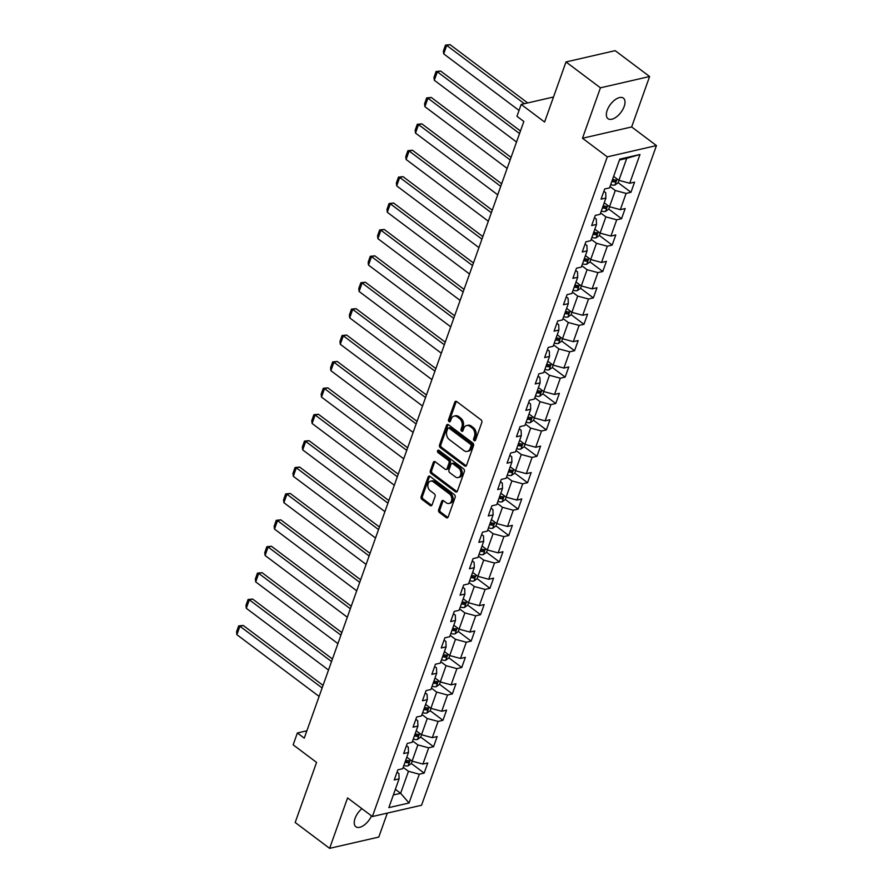 <?xml version="1.0" encoding="UTF-8"?>
<svg xmlns="http://www.w3.org/2000/svg" width="893" height="893" viewBox="0 0 893 893"><rect width="100%" height="100%" fill="white"/><g stroke="black" fill="none" stroke-linecap="round" stroke-linejoin="round"><path stroke-width="1.34" d="M474.161 440.617A1.384 1.016 -102.9 0 0 475.522 440.171L481.807 422.523A1.965 1.44 -102.9 0 0 481.037 419.844L456.703 401.56A1.965 1.44 -102.9 0 0 454.76 402.207L448.476 419.855A1.384 1.016 -102.9 0 0 450.362 421.284L451.177 418.996A6.307 4.621 -102.9 0 1 454.091 416.105A6.307 4.621 -102.9 0 1 457.395 416.931L459.426 418.449A6.307 4.621 -102.9 0 1 461.86 427.021L461.045 429.299A1.384 1.016 -102.9 0 0 462.942 430.727L463.757 428.439A6.307 4.621 -102.9 0 1 466.671 425.548A6.307 4.621 -102.9 0 1 469.975 426.374L472.006 427.892A6.307 4.621 -102.9 0 1 474.44 436.465L473.625 438.742A1.384 1.016 -102.9 0 0 474.161 440.617M361.888 808.667A12.848 6.586 126.9 0 0 355.046 818.423A12.848 6.586 126.9 0 0 355.838 826.739A12.848 6.586 126.9 0 0 371.499 815.889M624.185 106.446A12.848 6.586 126.9 0 0 623.392 98.13A12.848 6.586 126.9 0 0 614.875 99.916A12.848 6.586 126.9 0 0 607.173 110.352A12.848 6.586 126.9 0 0 607.966 118.669A12.848 6.586 126.9 0 0 616.494 116.883A12.848 6.586 126.9 0 0 624.185 106.446M438.642 509.791A1.965 1.44 -102.9 0 0 439.401 512.47L446.232 517.605A1.965 1.44 -102.9 0 0 448.174 516.958L455.151 497.356A1.965 1.44 -102.9 0 0 454.392 494.677L430.058 476.393A1.965 1.44 -102.9 0 0 428.104 477.041L421.128 496.642A1.965 1.44 -102.9 0 0 421.887 499.321L430.136 505.516A1.965 1.44 -102.9 0 0 432.078 504.869L435.07 496.486A1.965 1.44 -102.9 0 0 434.311 493.807L430.214 490.737A5.269 3.862 -102.9 0 1 427.859 485.301A5.269 3.862 -102.9 0 1 430.616 481.148A5.269 3.862 -102.9 0 1 433.384 481.852L449.402 493.885A5.269 3.862 -102.9 0 1 451.769 499.31A5.269 3.862 -102.9 0 1 449 503.462A5.269 3.862 -102.9 0 1 446.243 502.77L443.575 500.761A1.965 1.44 -102.9 0 0 441.633 501.408L438.642 509.791L439.97 509.49A1.965 1.44 -102.9 0 0 440.729 512.169L447.56 517.293A1.965 1.44 -102.9 0 0 447.873 517.482M600.431 87.815L582.482 138.248L631.652 126.951L649.602 76.519L600.431 87.815L565.995 61.952L544.596 122.028L521.177 104.436L516.958 116.291L523.845 121.459L304.256 738.143L297.369 732.974L293.15 744.818L316.569 762.41L295.181 822.486L329.617 848.35L378.788 837.065L387.316 813.11M582.482 138.248L607.273 156.867L372.381 816.537L347.578 797.918L329.617 848.35M464.628 465.934A1.965 1.44 -102.9 0 0 466.57 465.298L473.547 445.696A1.965 1.44 -102.9 0 0 472.788 443.017L448.453 424.733A1.965 1.44 -102.9 0 0 446.5 425.381L439.523 444.982A1.965 1.44 -102.9 0 0 440.282 447.661L464.628 465.934L465.956 465.633A1.965 1.44 -102.9 0 0 466.269 465.822M464.349 471.526L457.372 491.128A1.965 1.44 -102.9 0 1 455.43 491.764L431.085 473.491A1.965 1.44 -102.9 0 1 430.326 470.812L433.317 462.429A1.965 1.44 -102.9 0 1 435.259 461.781L445.127 469.193A1.965 1.44 -102.9 0 0 447.069 468.546L449.056 462.987A1.965 1.44 -102.9 0 0 448.297 460.308L438.016 452.584A1.384 1.016 -102.9 0 1 438.843 450.262L463.59 468.847A1.965 1.44 -102.9 0 1 464.349 471.526M565.995 61.952L615.165 50.655L649.602 76.519M607.273 156.867L656.444 145.581L421.552 805.252L372.381 816.537M411.327 763.482L424.142 773.104L427.758 762.957L422.914 764.073L428.696 747.821L433.551 746.704L437.157 736.558L432.312 737.663L438.095 721.421L442.95 720.305L446.567 710.158L441.711 711.263L447.493 695.022L452.349 693.906L455.966 683.748L451.11 684.864L456.903 668.623L461.748 667.506L465.365 657.348L460.509 658.465L466.302 642.223L471.147 641.107L474.763 630.949L469.919 632.065L475.701 615.824L480.546 614.708L484.162 604.55L479.318 605.666L485.1 589.413L489.956 588.308L493.572 578.151L488.717 579.267L494.499 563.014L499.354 561.909L502.971 551.751L498.115 552.867L503.898 536.615L508.753 535.499L512.37 525.352L507.514 526.468L513.308 510.216L518.152 509.099L521.769 498.953L516.924 500.058L522.706 483.816L527.551 482.7L531.168 472.553L526.323 473.658L532.105 457.417L536.961 456.301L540.566 446.143L535.722 447.259L541.504 431.018L546.36 429.901L549.976 419.743L545.121 420.86L550.903 404.618L555.759 403.502L559.375 393.344L554.52 394.46L560.313 378.219L565.157 377.103L568.774 366.945L563.918 368.061L569.712 351.809L574.556 350.703L578.173 340.546L573.328 341.662L579.11 325.409L583.955 324.304L587.572 314.146L582.727 315.262L588.509 299.01L593.365 297.894L596.982 287.747L592.126 288.863L597.908 272.611L602.764 271.494L606.38 261.348L601.525 262.453L607.307 246.211L612.163 245.095L615.779 234.948L610.924 236.053L616.717 219.812L621.561 218.696L625.178 208.538L620.322 209.654L626.116 193.413L630.96 192.296L634.577 182.139L629.732 183.255L639.968 154.489L619.775 159.121L609.528 187.898L604.673 189.003L601.067 199.161L605.912 198.045L605.722 192.687L603.858 191.292M424.142 773.104L419.297 774.22L409.05 802.997L388.846 807.629L399.093 778.863L394.248 779.969L397.865 769.822L402.71 768.706L408.492 752.464L403.647 753.569L407.264 743.423L412.108 742.306L417.902 726.054L413.046 727.17L416.663 717.023L421.507 715.907L427.3 699.654L422.445 700.771L426.061 690.613L430.917 689.508L436.699 673.255L431.844 674.371L435.46 664.213L440.316 663.108L446.098 646.856L441.254 647.972L444.859 637.814L449.715 636.698L455.497 620.456L450.652 621.573L454.269 611.415L459.114 610.299L464.896 594.057L460.051 595.173L463.668 585.015L468.512 583.899L474.306 567.658L469.45 568.774L473.067 558.616L477.922 557.5L483.705 541.258L478.849 542.364L482.466 532.217L487.321 531.101L493.103 514.859L488.248 515.964L491.864 505.818L496.72 504.701L502.502 488.449L497.658 489.565L501.274 479.418L506.119 478.302L511.901 462.049L507.057 463.166L510.673 453.008L515.518 451.903L521.311 435.65L516.455 436.766L520.072 426.608L524.917 425.503L530.71 409.251L525.854 410.367L529.471 400.209L534.327 399.093L540.109 382.851L535.253 383.968L538.87 373.81L543.725 372.694L549.508 356.452L544.652 357.568L548.269 347.41L553.124 346.294L558.906 330.053L554.062 331.169L557.678 321.011L562.523 319.895L568.305 303.653L563.461 304.759L567.077 294.612L571.922 293.496L577.715 277.254L572.86 278.359L576.476 268.213L581.321 267.096L587.114 250.855L582.258 251.96L585.875 241.813L590.731 240.697L596.513 224.444L591.657 225.561L595.274 215.414L600.129 214.298L605.912 198.045M412.599 740.944L417.868 744.907L412.086 761.149L406.806 757.186M406.449 745.711L408.302 747.095L408.492 752.464M412.086 761.149L422.914 764.073M417.868 744.907L428.696 747.821M421.998 714.545L427.267 718.508L421.485 734.749L416.216 730.787M415.848 719.311L417.701 720.696L417.902 726.054M421.485 734.749L432.312 737.663M427.267 718.508L438.095 721.421M431.397 688.146L436.666 692.097L430.884 708.35L425.615 704.387M425.247 692.912L427.1 694.296L427.3 699.654M430.884 708.35L441.711 711.263M436.666 692.097L447.493 695.022M440.796 661.746L446.076 665.698L440.282 681.951L435.014 677.988M434.645 666.502L436.498 667.897L436.699 673.255M440.282 681.951L451.11 684.864M446.076 665.698L456.903 668.623M450.195 635.347L455.475 639.299L449.692 655.551L444.413 651.589M444.044 640.102L445.908 641.498L446.098 646.856M449.692 655.551L460.509 658.465M455.475 639.299L466.302 642.223M459.605 608.937L464.873 612.899L459.091 629.152L453.811 625.189M453.454 613.703L455.307 615.098L455.497 620.456M459.091 629.152L469.919 632.065M464.873 612.899L475.701 615.824M469.004 582.537L474.272 586.5L468.49 602.742L463.221 598.79M462.853 587.304L464.706 588.699L464.896 594.057M468.49 602.742L479.318 605.666M474.272 586.5L485.1 589.413M478.402 556.138L483.671 560.101L477.889 576.342L472.62 572.391M472.252 560.904L474.105 562.3L474.306 567.658M477.889 576.342L488.717 579.267M483.671 560.101L494.499 563.014M487.801 529.739L493.081 533.701L487.288 549.943L482.019 545.991M481.651 534.505L483.504 535.9L483.705 541.258M487.288 549.943L498.115 552.867M493.081 533.701L503.898 536.615M497.2 503.339L502.48 507.302L496.687 523.544L491.418 519.581M491.05 508.106L492.914 509.501L493.103 514.859M496.687 523.544L507.514 526.468M502.48 507.302L513.308 510.216M506.599 476.94L511.879 480.903L506.097 497.144L500.817 493.182M500.46 481.707L502.312 483.091L502.502 488.449M506.097 497.144L516.924 500.058M511.879 480.903L522.706 483.816M516.009 450.541L521.278 454.504L515.495 470.745L510.216 466.782M509.858 455.307L511.711 456.691L511.901 462.049M515.495 470.745L526.323 473.658M521.278 454.504L532.105 457.417M525.408 424.142L530.676 428.093L524.894 444.346L519.626 440.383M519.257 428.897L521.11 430.292L521.311 435.65M524.894 444.346L535.722 447.259M530.676 428.093L541.504 431.018M534.807 397.742L540.075 401.694L534.293 417.946L529.024 413.984M528.656 402.497L530.509 403.893L530.71 409.251M534.293 417.946L545.121 420.86M540.075 401.694L550.903 404.618M544.205 371.332L549.485 375.294L543.692 391.547L538.423 387.584M538.055 376.098L539.908 377.493L540.109 382.851M543.692 391.547L554.52 394.46M549.485 375.294L560.313 378.219M553.604 344.932L558.884 348.895L553.102 365.148L547.822 361.185M547.454 349.699L549.318 351.094L549.508 356.452M553.102 365.148L563.918 368.061M558.884 348.895L569.712 351.809M563.014 318.533L568.283 322.496L562.501 338.737L557.221 334.786M556.864 323.299L558.717 324.695L558.906 330.053M562.501 338.737L573.328 341.662M568.283 322.496L579.11 325.409M572.413 292.134L577.682 296.096L571.9 312.338L566.62 308.386M566.262 296.9L568.115 298.295L568.305 303.653M571.9 312.338L582.727 315.262M577.682 296.096L588.509 299.01M581.812 265.734L587.081 269.697L581.298 285.939L576.03 281.976M575.661 270.501L577.514 271.896L577.715 277.254M581.298 285.939L592.126 288.863M587.081 269.697L597.908 272.611M591.211 239.335L596.479 243.298L590.697 259.539L585.428 255.577M585.06 244.102L586.913 245.486L587.114 250.855M590.697 259.539L601.525 262.453M596.479 243.298L607.307 246.211M600.609 212.936L605.889 216.899L600.096 233.14L594.827 229.177M594.459 217.702L596.312 219.086L596.513 224.444M600.096 233.14L610.924 236.053M605.889 216.899L616.717 219.812M610.008 186.537L615.288 190.488L609.506 206.741L604.226 202.778M609.506 206.741L620.322 209.654M615.288 190.488L626.116 193.413M639.968 154.489L626.741 158.34L618.905 180.341L613.625 176.379M618.905 180.341L629.732 183.255M631.652 126.951L656.444 145.581M306.879 730.787L297.369 732.974M553.504 97.013L521.177 104.436M626.741 158.34L619.463 160.014M395.365 789.345L400.633 793.308L408.469 771.306L403.201 767.344M393.355 794.971L400.633 793.308L409.05 802.997M397.05 772.11L398.903 773.505L399.093 778.863M408.469 771.306L419.297 774.22M618.146 182.674L630.96 192.296M608.747 209.074L621.561 218.696M599.348 235.473L612.163 245.095M589.949 261.872L602.764 271.494M580.539 288.272L593.365 297.894M571.14 314.671L583.955 324.304M561.742 341.081L574.556 350.703M552.343 367.481L565.157 377.103M542.944 393.88L555.759 403.502M533.545 420.279L546.36 429.901M524.135 446.679L536.961 456.301M514.736 473.078L527.551 482.7M505.338 499.477L518.152 509.099M495.939 525.877L508.753 535.499M486.54 552.276L499.354 561.909M477.141 578.686L489.956 588.308M467.731 605.086L480.546 614.708M458.332 631.485L471.147 641.107M448.933 657.884L461.748 667.506M439.535 684.284L452.349 693.906M430.136 710.683L442.95 720.305M420.726 737.082L433.551 746.704M475.467 440.294A1.384 1.016 -102.9 0 1 474.953 438.441L475.768 436.152A6.307 4.621 -102.9 0 0 473.335 427.591L472.006 427.892M466.671 425.548L467.999 425.235A6.307 4.621 -102.9 0 1 471.303 426.073L473.335 427.591M454.091 416.105L455.419 415.792A6.307 4.621 -102.9 0 1 458.723 416.629L460.755 418.147A6.307 4.621 -102.9 0 1 463.188 426.709L462.373 428.997A1.384 1.016 -102.9 0 0 462.887 430.85M456.379 401.381A1.965 1.44 -102.9 0 0 456.089 401.906L449.804 419.554A1.384 1.016 -102.9 0 0 450.306 421.407M448.13 424.555A1.965 1.44 -102.9 0 0 447.828 425.079L440.852 444.681A1.965 1.44 -102.9 0 0 441.611 447.36L465.956 465.633M471.002 446.098A1.384 1.016 -102.9 0 0 470.477 444.223L449.112 428.182A1.384 1.016 -102.9 0 0 447.75 428.629L446.891 431.04A6.307 4.621 -102.9 0 0 449.324 439.602L463.925 450.574A6.307 4.621 -102.9 0 0 467.229 451.4A6.307 4.621 -102.9 0 0 470.153 448.509L471.002 446.098L472.341 445.797A1.384 1.016 -102.9 0 0 471.805 443.921L470.477 444.223M448.386 427.993L449.715 427.691A1.384 1.016 -102.9 0 1 450.44 427.87L471.805 443.921M467.229 451.4L468.557 451.099A6.307 4.621 -102.9 0 0 471.482 448.197L470.153 448.509M472.341 445.797L471.482 448.197M434.947 461.592A1.965 1.44 -102.9 0 0 434.645 462.116L431.654 470.511A1.965 1.44 -102.9 0 0 432.413 473.19L456.758 491.463A1.965 1.44 -102.9 0 0 457.071 491.652M446.165 469.45L447.493 469.149A1.965 1.44 -102.9 0 0 448.398 468.245L450.385 462.674A1.965 1.44 -102.9 0 0 449.625 459.995L439.345 452.282L438.016 452.584M438.865 450.284A1.384 1.016 -102.9 0 0 439.345 452.282M455.374 476.884A5.269 3.862 -102.9 0 0 458.131 477.576A5.269 3.862 -102.9 0 0 460.9 473.435A5.269 3.862 -102.9 0 0 458.533 467.999L452.896 463.757A1.965 1.44 -102.9 0 0 450.954 464.405L448.967 469.964A1.965 1.44 -102.9 0 0 449.726 472.643L455.374 476.884M458.131 477.576L459.46 477.275A5.269 3.862 -102.9 0 0 462.228 473.123A5.269 3.862 -102.9 0 0 459.862 467.698L458.533 467.999M451.858 463.5L453.186 463.199A1.965 1.44 -102.9 0 1 454.224 463.456L459.862 467.698M443.252 500.571A1.965 1.44 -102.9 0 0 442.961 501.107L439.97 509.49M449 503.462L450.329 503.15A5.269 3.862 -102.9 0 0 453.097 499.008A5.269 3.862 -102.9 0 0 450.742 493.572L449.402 493.885M430.616 481.148L431.955 480.847A5.269 3.862 -102.9 0 1 434.712 481.539L450.742 493.572M429.734 476.215A1.965 1.44 -102.9 0 0 429.433 476.739L422.456 496.341A1.965 1.44 -102.9 0 0 423.215 499.02L431.464 505.215A1.965 1.44 -102.9 0 0 431.788 505.393M527.685 102.941L450.05 44.65L446.723 45.409L524.358 103.711M618.972 180.353L618.123 182.752L614.853 185.063A5.313 2.366 -160.4 0 1 610.7 184.617M519.045 110.442L443.709 53.87L443.374 51.035L445.484 45.108L450.05 44.65M611.839 181.391A5.313 2.366 19.6 0 0 614.83 181.949L615.556 179.917A5.313 2.366 -160.4 0 1 612.565 179.37M614.83 181.949L612.855 180.453A2.712 1.206 -160.4 0 1 612.23 180.297M445.484 45.108L446.723 45.409L443.709 53.87M520.463 130.981L440.651 71.049L437.324 71.808L519.547 133.548M609.573 206.763L608.713 209.152L605.454 211.462A5.313 2.366 -160.4 0 1 601.302 211.016M516.534 142.009L434.311 80.27L433.965 77.434L436.074 71.507L440.651 71.049M602.44 207.801A5.313 2.366 19.6 0 0 605.432 208.348L606.157 206.316A5.313 2.366 -160.4 0 1 603.166 205.77M605.432 208.348L603.456 206.852A2.712 1.206 -160.4 0 1 602.831 206.696M436.074 71.507L437.324 71.808L434.311 80.27M511.053 157.38L431.252 97.449L427.926 98.219L510.137 159.947M600.174 233.162L599.315 235.562L596.055 237.862A5.313 2.366 -160.4 0 1 591.892 237.415M507.124 168.409L424.912 106.68L424.566 103.834L426.675 97.906L431.252 97.449M593.041 234.2A5.313 2.366 19.6 0 0 596.033 234.747L596.758 232.716A5.313 2.366 -160.4 0 1 593.767 232.169M596.033 234.747L594.057 233.252A2.712 1.206 -160.4 0 1 593.432 233.095M426.675 97.906L427.926 98.219L424.912 106.68M501.654 183.779L421.842 123.848L418.527 124.618L500.739 186.347M590.775 259.562L589.916 261.962L586.656 264.261A5.313 2.366 -160.4 0 1 582.493 263.815M497.725 194.808L415.513 133.079L415.167 130.233L417.277 124.306L421.842 123.848M583.642 260.6A5.313 2.366 19.6 0 0 586.634 261.147L587.36 259.115A5.313 2.366 -160.4 0 1 584.368 258.568M586.634 261.147L584.647 259.662A2.712 1.206 -160.4 0 1 584.033 259.495M417.277 124.306L418.527 124.618L415.513 133.079M492.255 210.179L412.443 150.247L409.128 151.017L491.34 212.757M581.365 285.961L580.517 288.361L577.258 290.66A5.313 2.366 -160.4 0 1 573.094 290.214M488.326 221.218L406.114 159.479L405.768 156.632L407.878 150.705L412.443 150.247M574.244 286.999A5.313 2.366 19.6 0 0 577.235 287.546L577.961 285.514A5.313 2.366 -160.4 0 1 574.958 284.967M577.235 287.546L575.248 286.061A2.712 1.206 -160.4 0 1 574.634 285.905M407.878 150.705L409.128 151.017L406.114 159.479M482.856 236.578L403.044 176.658L399.718 177.417L481.941 239.157M571.966 312.36L571.118 314.76L567.848 317.06A5.313 2.366 -160.4 0 1 563.695 316.613M478.927 247.618L396.704 185.878L396.369 183.032L398.479 177.115L403.044 176.658M564.834 313.398A5.313 2.366 19.6 0 0 567.836 313.945L568.551 311.914A5.313 2.366 -160.4 0 1 565.559 311.367M567.836 313.945L565.849 312.461A2.712 1.206 -160.4 0 1 565.224 312.304M398.479 177.115L399.718 177.417L396.704 185.878M473.457 262.977L393.646 203.057L390.319 203.816L472.542 265.556M562.568 338.76L561.708 341.159L558.449 343.459A5.313 2.366 -160.4 0 1 554.296 343.012M469.528 274.017L387.305 212.277L386.97 209.431L389.08 203.515L393.646 203.057M555.435 339.798A5.313 2.366 19.6 0 0 558.426 340.345L559.152 338.313A5.313 2.366 -160.4 0 1 556.16 337.766M558.426 340.345L556.451 338.86A2.712 1.206 -160.4 0 1 555.826 338.704M389.08 203.515L390.319 203.816L387.305 212.277M464.047 289.388L384.247 229.456L380.92 230.215L463.132 291.955M553.169 365.159L552.309 367.559L549.05 369.858A5.313 2.366 -160.4 0 1 544.897 369.412M460.129 300.416L377.906 238.677L377.56 235.83L379.67 229.914L384.247 229.456M546.036 366.197A5.313 2.366 19.6 0 0 549.028 366.744L549.753 364.712A5.313 2.366 -160.4 0 1 546.762 364.165M549.028 366.744L547.052 365.259A2.712 1.206 -160.4 0 1 546.427 365.103M379.67 229.914L380.92 230.215L377.906 238.677M454.649 315.787L374.837 255.856L371.521 256.615L453.733 318.354M543.77 391.558L542.911 393.958L539.651 396.258A5.313 2.366 -160.4 0 1 535.487 395.811M450.719 326.816L368.508 265.076L368.162 262.241L370.271 256.313L374.837 255.856M536.637 392.596A5.313 2.366 19.6 0 0 539.629 393.143L540.354 391.123A5.313 2.366 -160.4 0 1 537.363 390.565M539.629 393.143L537.642 391.659A2.712 1.206 -160.4 0 1 537.028 391.502M370.271 256.313L371.521 256.615L368.508 265.076M445.25 342.186L365.438 282.255L362.123 283.014L444.334 344.754M534.36 417.957L533.512 420.357L530.252 422.668A5.313 2.366 -160.4 0 1 526.089 422.222M441.321 353.215L359.109 291.475L358.763 288.64L360.872 282.713L365.438 282.255M527.238 418.996A5.313 2.366 19.6 0 0 530.23 419.554L530.955 417.522A5.313 2.366 -160.4 0 1 527.964 416.975M530.23 419.554L528.243 418.058A2.712 1.206 -160.4 0 1 527.629 417.902M360.872 282.713L362.123 283.014L359.109 291.475M435.851 368.586L356.039 308.654L352.713 309.413L434.936 371.153M524.961 444.368L524.113 446.757L520.853 449.067A5.313 2.366 -160.4 0 1 516.69 448.621M431.922 379.614L349.71 317.875L349.364 315.039L351.474 309.112L356.039 308.654M517.84 445.406A5.313 2.366 19.6 0 0 520.831 445.953L521.545 443.921A5.313 2.366 -160.4 0 1 518.554 443.374M520.831 445.953L518.844 444.457A2.712 1.206 -160.4 0 1 518.23 444.301M351.474 309.112L352.713 309.413L349.71 317.875M426.452 394.985L346.64 335.054L343.314 335.824L425.537 397.552M515.562 470.767L514.714 473.167L511.443 475.467A5.313 2.366 -160.4 0 1 507.291 475.02M422.523 406.014L340.3 344.285L339.965 341.439L342.075 335.511L346.64 335.054M508.43 471.805A5.313 2.366 19.6 0 0 511.432 472.352L512.147 470.321A5.313 2.366 -160.4 0 1 509.155 469.774M511.432 472.352L509.445 470.857A2.712 1.206 -160.4 0 1 508.82 470.7M342.075 335.511L343.314 335.824L340.3 344.285M417.053 421.384L337.241 361.453L333.915 362.223L416.138 423.952M506.164 497.167L505.304 499.567L502.045 501.866A5.313 2.366 -160.4 0 1 497.892 501.419M413.124 432.413L330.901 370.684L330.566 367.838L332.665 361.911L337.241 361.453M499.031 498.205A5.313 2.366 19.6 0 0 502.022 498.752L502.748 496.72A5.313 2.366 -160.4 0 1 499.756 496.173M502.022 498.752L500.047 497.267A2.712 1.206 -160.4 0 1 499.421 497.1M332.665 361.911L333.915 362.223L330.901 370.684M407.643 447.784L327.843 387.852L324.516 388.622L406.728 450.362M496.765 523.566L495.905 525.966L492.646 528.265A5.313 2.366 -160.4 0 1 488.482 527.819M403.714 458.823L321.502 397.084L321.156 394.237L323.266 388.31L327.843 387.852M489.632 524.604A5.313 2.366 19.6 0 0 492.623 525.151L493.349 523.119A5.313 2.366 -160.4 0 1 490.357 522.572M492.623 525.151L490.648 523.666A2.712 1.206 -160.4 0 1 490.023 523.51M323.266 388.31L324.516 388.622L321.502 397.084M398.245 474.183L318.433 414.263L315.117 415.022L397.329 476.762M487.366 549.965L486.506 552.365L483.247 554.665A5.313 2.366 -160.4 0 1 479.083 554.218M394.315 485.223L312.103 423.483L311.757 420.636L313.867 414.72L318.433 414.263M480.233 551.003A5.313 2.366 19.6 0 0 483.225 551.55L483.95 549.519A5.313 2.366 -160.4 0 1 480.959 548.972M483.225 551.55L481.238 550.066A2.712 1.206 -160.4 0 1 480.624 549.909M313.867 414.72L315.117 415.022L312.103 423.483M388.846 500.582L309.034 440.662L305.719 441.421L387.93 503.161M477.956 576.365L477.108 578.764L473.848 581.064A5.313 2.366 -160.4 0 1 469.685 580.617M384.916 511.622L302.705 449.882L302.359 447.036L304.468 441.12L309.034 440.662M470.834 577.403A5.313 2.366 19.6 0 0 473.826 577.95L474.551 575.918A5.313 2.366 -160.4 0 1 471.549 575.371M473.826 577.95L471.839 576.465A2.712 1.206 -160.4 0 1 471.225 576.309M304.468 441.12L305.719 441.421L302.705 449.882M379.447 526.993L299.635 467.061L296.309 467.82L378.532 529.56M468.557 602.764L467.709 605.164L464.449 607.463A5.313 2.366 -160.4 0 1 460.286 607.017M375.518 538.021L293.295 476.282L292.96 473.435L295.07 467.519L299.635 467.061M461.424 603.802A5.313 2.366 19.6 0 0 464.427 604.349L465.141 602.317A5.313 2.366 -160.4 0 1 462.15 601.77M464.427 604.349L462.44 602.864A2.712 1.206 -160.4 0 1 461.826 602.708M295.07 467.519L296.309 467.82L293.295 476.282M370.048 553.392L290.236 493.461L286.91 494.22L369.133 555.959M459.158 629.163L458.31 631.563L455.039 633.863A5.313 2.366 -160.4 0 1 450.887 633.416M366.119 564.421L283.896 502.681L283.561 499.846L285.671 493.918L290.236 493.461M452.025 630.201A5.313 2.366 19.6 0 0 455.017 630.748L455.743 628.728A5.313 2.366 -160.4 0 1 452.751 628.17M455.017 630.748L453.041 629.264A2.712 1.206 -160.4 0 1 452.416 629.107M285.671 493.918L286.91 494.22L283.896 502.681M360.649 579.791L280.837 519.86L277.511 520.619L359.734 582.359M449.759 655.562L448.9 657.962L445.64 660.273A5.313 2.366 -160.4 0 1 441.488 659.815M356.72 590.82L274.497 529.08L274.151 526.245L276.261 520.318L280.837 519.86M442.627 656.601A5.313 2.366 19.6 0 0 445.618 657.159L446.344 655.127A5.313 2.366 -160.4 0 1 443.352 654.569M445.618 657.159L443.642 655.663A2.712 1.206 -160.4 0 1 443.017 655.507M276.261 520.318L277.511 520.619L274.497 529.08M351.239 606.191L271.427 546.259L268.112 547.018L350.324 608.758M440.361 681.973L439.501 684.362L436.242 686.672A5.313 2.366 -160.4 0 1 432.078 686.226M347.31 617.219L265.098 555.479L264.752 552.644L266.862 546.717L271.427 546.259M433.228 683.011A5.313 2.366 19.6 0 0 436.219 683.558L436.945 681.526A5.313 2.366 -160.4 0 1 433.953 680.979M436.219 683.558L434.232 682.062A2.712 1.206 -160.4 0 1 433.618 681.906M266.862 546.717L268.112 547.018L265.098 555.479M341.84 632.59L262.029 572.659L258.713 573.418L340.925 635.157M430.962 708.372L430.102 710.772L426.843 713.072A5.313 2.366 -160.4 0 1 422.679 712.625M337.911 643.619L255.699 581.89L255.353 579.044L257.463 573.116L262.029 572.659M423.829 709.41A5.313 2.366 19.6 0 0 426.821 709.957L427.546 707.926A5.313 2.366 -160.4 0 1 424.555 707.379M426.821 709.957L424.834 708.462A2.712 1.206 -160.4 0 1 424.22 708.305M257.463 573.116L258.713 573.418L255.699 581.89M332.442 658.989L252.63 599.058L249.314 599.828L331.526 661.557M421.552 734.772L420.703 737.171L417.444 739.471A5.313 2.366 -160.4 0 1 413.28 739.024M328.512 670.018L246.301 608.289L245.955 605.443L248.064 599.516L252.63 599.058M414.43 735.81A5.313 2.366 19.6 0 0 417.422 736.357L418.147 734.325A5.313 2.366 -160.4 0 1 415.145 733.778M417.422 736.357L415.435 734.872A2.712 1.206 -160.4 0 1 414.821 734.705M248.064 599.516L249.314 599.828L246.301 608.289M323.043 685.389L243.231 625.457L239.904 626.227L322.127 687.956M412.153 761.171L411.305 763.571L408.034 765.87A5.313 2.366 -160.4 0 1 403.882 765.424M319.114 696.428L236.891 634.689L236.556 631.842L238.665 625.915L243.231 625.457M405.02 762.209A5.313 2.366 19.6 0 0 408.023 762.756L408.737 760.724A5.313 2.366 -160.4 0 1 405.746 760.177M408.023 762.756L406.036 761.271A2.712 1.206 -160.4 0 1 405.411 761.115M238.665 625.915L239.904 626.227L236.891 634.689M475.768 436.152L474.44 436.465M471.303 426.073L469.975 426.374M462.373 428.997L461.045 429.299M463.188 426.709L461.86 427.021M460.755 418.147L459.426 418.449M458.723 416.629L457.395 416.931M449.804 419.554L448.476 419.855M456.089 401.906L454.76 402.207M474.953 438.441L473.625 438.742M441.611 447.36L440.282 447.661M440.852 444.681L439.523 444.982M447.828 425.079L446.5 425.381M450.44 427.87L449.112 428.182M456.758 491.463L455.43 491.764M432.413 473.19L431.085 473.491M431.654 470.511L430.326 470.812M434.645 462.116L433.317 462.429M448.398 468.245L447.069 468.546M450.385 462.674L449.056 462.987M449.625 459.995L448.297 460.308M454.224 463.456L452.896 463.757M442.961 501.107L441.633 501.408M434.712 481.539L433.384 481.852M431.464 505.215L430.136 505.516M423.215 499.02L421.887 499.321M422.456 496.341L421.128 496.642M429.433 476.739L428.104 477.041M447.56 517.293L446.232 517.605M440.729 512.169L439.401 512.47M614.942 184.996L617.085 178.98M605.543 211.407L607.686 205.379M596.133 237.806L598.288 231.778M586.734 264.205L588.878 258.177M577.336 290.605L579.479 284.577M567.937 317.004L570.08 310.976M558.538 343.403L560.681 337.375M549.128 369.802L551.282 363.775M539.729 396.202L541.884 390.174M530.33 422.601L532.474 416.584M520.932 449.012L523.075 442.984M511.533 475.411L513.676 469.383M502.134 501.81L504.277 495.782M492.724 528.209L494.878 522.182M483.325 554.609L485.479 548.581M473.926 581.008L476.069 574.98M464.527 607.407L466.671 601.38M455.129 633.807L457.272 627.779M445.73 660.206L447.873 654.189M436.32 686.617L438.474 680.589M426.921 713.016L429.064 706.988M417.522 739.415L419.665 733.387M408.123 765.814L410.267 759.787"/></g></svg>
